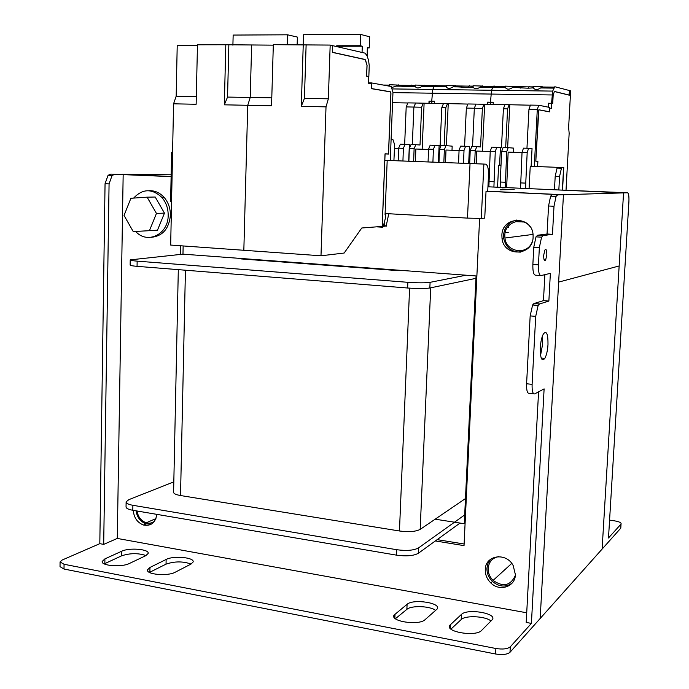 <?xml version="1.0" encoding="UTF-8"?>
<svg xmlns="http://www.w3.org/2000/svg" width="689" height="689" viewBox="0 0 689 689"><rect width="100%" height="100%" fill="white"/><g stroke="black" fill="none" stroke-linecap="round" stroke-linejoin="round"><path stroke-width="1.03" d="M620.841 527.326L621.004 524.114L608.49 537.988L628.911 201.713C629.126 196.262 628.661 193.282 627.515 192.765L623.554 192.886L602.108 549.09L540.176 618.481L563.447 194.737L540.176 618.481L509.998 652.285C507.25 654.498 502.453 655.067 495.598 653.999L495.873 648.495L64.06 564.274L64.008 569.045L495.598 653.999M627.515 192.765L558.831 189.975L623.554 192.886L563.447 194.737L487.734 191.223L563.447 194.737L557.599 194.918L556.057 196.408L553.999 206.269L548.547 205.994L547.049 233.993L552.475 234.32L553.999 206.269M621.004 524.114L621.039 524.079C621.556 522.77 619.411 521.702 614.597 520.858L609.576 520.117M554.464 189.776L555.196 176.263L557.091 168.047L558.081 167.341L562.431 167.513L561.449 168.211L559.571 176.444L558.831 189.975M620.755 528.196L602.108 549.09L619.153 265.963L558.65 282.094L619.153 265.963L623.554 192.886L487.941 186.788M562.431 167.513L563.774 167.565L562.543 190.069M498.931 165.119L501.006 165.205L499.577 165.145L500.438 147.592L501.48 147.627L503.392 108.81L504.942 104.633L530.409 105.202M530.521 166.316L557.944 167.349M560.398 168.176L560.441 167.444M475.944 278.339L429.841 287.993C425.13 288.7 417.723 288.708 407.621 288.011L137.059 266.342C132.383 265.945 130.075 265.506 130.135 265.015L130.212 259.968M466.04 275.204L430.091 282.335C425.38 282.998 417.965 282.99 407.862 282.309L137.154 261.14C132.477 260.761 130.161 260.33 130.221 259.874L182.973 254.155L476.874 276.013L476.056 275.944L464.274 523.726L435.172 519.187M252.45 259.77L252.458 259.322L397.699 270.122L395.727 270.441L241.434 258.943L243.854 258.685M465.471 498.56L420.169 529.393C415.725 531.658 408.827 532.192 399.456 530.986L180.527 495.537C175.747 494.693 173.447 493.539 173.602 492.058L178.313 269.64M464.687 514.924L418.533 547.919C413.848 550.425 406.588 551.028 396.752 549.719L132.882 505.295C128.309 504.46 126.061 503.306 126.13 501.825L128.809 499.671L173.817 481.878M460.028 523.063L418.292 553.319C413.615 555.859 406.355 556.471 396.528 555.153L132.796 510.273C128.223 509.429 125.975 508.258 126.044 506.759L126.121 502.143M287.253 44.664L287.554 34.803L233.158 35.07L232.899 45.198M287.554 34.803L297.39 37.085L297.148 44.647M389.612 91.758L390.318 91.766L390.87 93.489L388.484 154.06L385.022 153.88L382.231 225.303L382.593 227.206L383.179 226.776L385.513 217.81L385.78 214.546L385.065 214.512M364.541 59.469L365.532 60.072L366.996 65.257L366.591 76.074L368.839 76.496L369.244 65.731L368.581 60.356L367.082 55.8L365.075 53.156L330.177 45.078L273.326 44.682L271.552 105.77L247.739 105.296L243.837 250.279L170.674 245.06L173.568 103.815L176.169 96.193L196.313 96.538M368.374 82.895L371.509 82.93L371.293 88.519L390.318 91.766M365.075 59.469L332.503 52.295L332.735 45.672L332.503 52.416L365.179 59.607L367.065 65.266L366.66 76.195L368.615 76.565L368.365 83.214L371.543 83.782L371.362 88.648L390.396 91.887L390.93 93.54L388.553 153.957L385.091 153.768L382.249 226.397L361.777 227.999L344.164 253.035L320.988 255.791L243.837 250.279L247.739 105.296L224.321 104.823L225.811 44.751L197.467 44.794L196.141 104.263L173.568 103.815M368.839 76.496L368.21 76.496M390.267 160.528L392.971 92.214L391.137 86.478L371.509 82.93M384.341 222.323L384.763 225.406L386.133 226.319L388.76 213.736M393.91 160.666L394.651 144.759L392.945 139.617L391.102 139.471M385.78 214.546L385.065 214.589L387.149 161.484M538.764 105.245L537.291 109.473L528.954 109.31L530.452 105.09L538.764 105.245L549.813 107.467L549.581 111.799L538.893 109.775L538.453 111.041L535.827 161.209L537.885 161.329L537.609 166.583L537.859 161.235L535.792 161.114L538.832 109.852L549.546 111.876L549.744 108.104L551.407 108.44L551.682 103.341L552.681 103.557L553.129 95.228L554.395 91.516L569.347 95.194L569.596 90.569L554.826 86.736L552.664 91.094L551.57 103.229L552.724 103.479L553.164 95.237L554.412 91.448M537.859 161.235L535.827 161.166M487.709 104.427L487.812 102.23L493.264 102.325M548.565 107.208L548.78 103.29L551.682 103.341M508.801 225.665L508.749 226.707L507.819 226.827M505.14 232.701L508.344 232.331M508.603 227.267L507.388 227.43M566.022 190.224L569.157 133.278L568.632 127.482L570.647 90.836L569.596 90.569L568.985 95.108M490.602 102.273L490.499 104.478L490.602 102.273M513.779 86.65L518.094 86.702L517.62 87.658L512.495 87.598L514.545 86.254L514.7 86.659M512.495 87.598C509.3 89.708 506.915 89.682 505.338 87.503L492.678 87.348L493.953 86.004L493.178 86.392L491.55 90.268L492.678 87.348L480.112 87.184L482.395 85.858M514.158 86.426L505.295 86.142L505.338 87.503M542.286 86.754L533.226 86.487L533.338 87.856L528.007 88.209L517.62 87.658M553.689 88.114L540.624 87.951L542.76 87.003M518.094 86.702L528.627 86.866M520.72 88.114L520.781 86.771M528.162 87.787L529.376 86.435M540.624 87.951C537.42 90.078 534.991 90.052 533.338 87.856M569.347 95.116L554.456 91.448M549.228 103.298L551.57 103.229M493.16 104.53L493.272 102.213L490.473 102.17L491.55 90.268L490.473 102.17L491.111 102.282L487.683 102.118L487.571 104.427M483.971 104.254L482.378 108.397L474.333 108.242L475.953 104.108L504.908 104.737M482.438 151.253L484.668 104.375M488.88 186.831L490.232 151.227L491.748 147.127L500.438 147.592M490.224 151.511L476.754 151.063L476.263 163.767M474.661 163.706L475.195 150.727L476.745 146.645L480.552 146.955L482.378 108.397M507.655 147.635L509.791 104.831M508.172 147.653L506.691 151.778L501.609 151.606L503.099 147.489L508.172 147.653L513.701 148.126L513.486 152.295M509.137 104.702L507.586 108.888L503.392 108.81M505.674 147.567L507.586 108.888M522.021 152.579L508.146 152.114L506.656 187.623M520.169 221.238L520.428 221.91L515.501 221.634M529.083 188.64L530.186 167.41L530.427 166.393L531.124 166.333L532.046 148.609L528.618 148.307L523.485 148.144L522.038 152.295L520.548 188.252M528.954 109.31L526.956 148.256M506.691 151.778L505.27 187.563M501.609 151.606L500.266 182.025L505.33 182.24M500.266 182.025L500.205 187.339M520.626 182.904L525.759 183.128L525.673 188.485M522.038 152.295L527.188 152.467L525.759 183.128M528.618 148.307L527.188 152.467M531.124 166.333L534.931 166.48M537.291 109.473L534.311 166.454M493.91 187.055L495.279 151.399L496.786 147.282M488.932 181.534L493.961 181.75M490.232 151.227L495.279 151.399M472.551 146.507L474.333 108.242L472.551 146.507M469.691 163.517L470.217 150.564L471.776 146.481L476.745 146.645M470.217 150.564L475.195 150.727M499.577 165.145L498.836 165.205L498.578 166.204L497.553 187.219M548.668 103.178L548.453 107.191M429.083 103.367L429.178 101.119L431.865 101.171L431.77 103.41L431.865 101.249L434.406 101.3M454.361 85.918L458.512 85.97L457.987 86.909L453.061 86.848L455.386 85.531M453.061 86.848C449.891 88.924 447.6 88.89 446.179 86.762L433.992 86.607L435.396 85.29L434.544 85.677L432.778 89.467L433.992 86.607L421.909 86.452L424.278 85.16M454.714 85.72L446.274 85.427L446.179 86.762M481.766 86.047L473.136 85.755L473.102 87.098L467.96 87.443L457.987 86.909M495.847 86.426L493.953 86.004M458.512 85.97L468.641 86.125M461.475 87.365L461.527 86.039M468.132 87.038L469.476 85.703M480.112 87.184C476.934 89.277 474.6 89.251 473.102 87.098M488.32 102.239L487.683 102.118M434.311 103.462L434.406 101.188L431.719 101.145L432.778 89.467L431.719 101.145L432.425 101.266L429.032 101.102L428.937 103.359M423.33 103.152L421.599 107.217L413.882 107.062L415.622 103.014L443.432 103.626M447.497 103.591L445.826 107.691L441.795 107.613L443.483 103.514L467.934 104.073M466.341 108.087L467.977 103.961L475.953 104.108L474.333 108.242L466.341 108.087L464.584 146.257M422.159 149.237L424.105 103.272M428.076 161.958L428.549 149.168L430.194 145.155L440.125 145.655L441.795 107.613M428.532 149.444L415.837 149.022L415.433 161.476M413.658 161.415L414.106 148.686L415.786 144.69L420.014 145.009L421.599 107.217M446.377 145.689L448.238 103.712M445.955 145.655L444.345 149.702L439.47 149.539L441.089 145.5L445.955 145.655L452.182 146.146L452.001 150.236M444.147 145.603L445.826 107.691M459.063 150.469L445.99 150.03L445.542 162.613M468.684 163.482L469.467 146.602L465.592 146.283L460.657 146.128L459.072 150.193L458.564 163.104M444.345 149.702L443.854 162.544M438.385 162.346L439.117 145.629M439.47 149.539L438.979 162.363M459.072 150.193L464.016 150.357L463.499 163.284M465.592 146.283L464.016 150.357M432.916 162.139L433.39 149.332L435.026 145.31M428.549 149.168L433.39 149.332M412.323 144.578L413.882 107.062L412.323 144.578M408.887 161.235L409.326 148.531L411.014 144.535L415.786 144.69M409.326 148.531L414.106 148.686M197.459 45.25L177.219 45.276L176.169 96.193M273.309 45.155L225.811 44.751M228.843 45.207L227.542 97.08L224.321 104.823M227.542 97.08L250.219 97.468L247.739 105.296L250.219 97.468L271.785 97.838M251.631 45.181L250.219 97.468L251.631 45.181M397.183 85.221L401.179 85.264L400.61 86.185L395.874 86.125L398.276 84.842M395.874 86.125L391.516 87.675M389.276 86.142L388.725 86.039M397.51 85.048L389.466 84.738L389.242 86.047M423.554 85.358L415.329 85.057L415.166 86.375L410.196 86.711L400.61 86.185M437.506 85.712L435.396 85.29M401.179 85.264L410.92 85.419M404.443 86.642L404.495 85.341M410.377 86.314L411.841 85.005M421.909 86.452C418.757 88.511 416.509 88.476 415.166 86.375M392.558 102.704L407.914 102.98M406.191 106.916L407.957 102.876L415.622 103.014L413.882 107.062L406.191 106.916L404.667 144.337M398.612 148.445L394.487 148.307M408.689 161.226L409.369 144.673L405.072 144.345L400.326 144.199L398.621 148.169L398.199 160.83M398.621 148.169L403.375 148.333L402.936 161.011M405.072 144.345L403.375 148.333M336.68 46.585L336.714 45.767L360.321 45.741L360.735 34.45L303.556 34.726L301.291 106.364L304.417 98.398L328.352 98.811L326.018 106.864L320.988 255.791M360.735 34.45L369.666 36.793L369.252 47.911L367.332 47.446L367.159 56.042M362.052 52.459L362.285 46.223L360.321 45.741M362.285 46.223L338.738 46.241L336.714 45.767M338.712 47.05L338.738 46.241M367.315 47.911L369.252 47.911M133.235 231.582L149.435 230.677L156.455 213.426L147.119 197.166L130.901 198.277L124.046 215.442L133.235 231.582M149.435 230.677L157.488 230.186L164.464 213.116L155.214 197.028L147.119 197.166M156.455 213.426L164.464 213.116M135.63 231.444L136.026 231.848C147.713 244.492 168.435 234.122 168.176 215.33C168.202 208.397 166.109 202.445 161.915 197.467C152.045 188.355 142.614 188.562 133.623 198.096M151.287 237.317C162.682 236.103 169.055 228.739 170.407 215.235C170.433 208.319 168.349 202.385 164.163 197.424C159.779 192.636 154.672 190.405 148.833 190.724M531.882 242.649C526.43 255.567 506.148 251.959 504.934 238.032L504.813 235.182C504.856 222.401 522.167 216.191 529.875 226.38M502.152 189.122L514.183 189.587L500.171 189.794L508.861 189.432L502.152 189.122M110.851 174.102L114.848 174.283L112.074 175.497L109.069 183.903L105.055 183.696L108.07 175.307L110.851 174.102L171.122 176.513L121.936 174.231L171.156 174.791M515.329 575.496C510.566 585.719 503.159 587.364 493.1 580.414C489.698 576.969 488.053 572.938 488.174 568.339C488.88 561.793 492.368 557.883 498.629 556.626M154.525 521.237C152.088 523.123 149.332 523.64 146.257 522.787C141.167 520.918 138.093 516.983 137.008 510.988M547.996 344.509C548.082 333.889 546.549 330.35 543.406 333.907C541.735 337.059 540.701 341.675 540.288 347.764C540.228 358.332 541.743 361.88 544.827 358.418C546.523 355.274 547.583 350.632 547.996 344.509M540.572 355.438L542.639 344L542.346 336.284M546.816 254.732C546.825 250.055 546.153 248.522 544.81 250.116L543.69 255.309C543.69 259.977 544.353 261.519 545.697 259.934L546.816 254.732M516.888 219.98C508.964 221.737 504.503 226.776 503.53 235.104L503.668 238.265C505.847 247.627 511.574 252.243 520.85 252.114M533.097 237.197L533.088 235.25C532.571 215.416 501.971 215.726 501.885 235.302L502.023 238.48C503.745 257.195 532.838 256.239 533.097 237.197M490.775 559.098L488.053 563.189L486.934 568.132C486.813 573.239 488.656 577.675 492.471 581.456C499.103 586.916 505.623 587.502 512.039 583.187M515.398 574.695L513.202 565.591C506.269 551.941 485.263 555.101 485.28 569.579C485.151 574.695 487.002 579.156 490.835 582.954C499.637 591.954 515.243 586.83 515.398 574.695M114.848 174.283L171.122 176.608M548.547 205.994L550.623 196.15L552.182 194.66L556.643 194.531L486.029 191.249L487.734 191.223L488.51 175.084C488.622 168.547 487.657 164.904 485.616 164.154L483.885 164.077L481.292 218.413L467.486 218.112L470.036 163.534L384.832 160.33M539.53 303.97L538.135 305.425L535.706 316.372L530.168 315.898L532.606 304.969L534.018 303.513L539.53 303.97L548.866 301.076L550.365 273.352L541.046 275.574C539.142 275.35 538.273 271.776 538.445 264.843L539.358 247.558L533.777 247.205L532.864 264.455L538.445 264.843M544.861 274.661L543.466 300.645L548.866 301.076M538.574 391.834L526.198 622.434L531.408 623.399L544.112 388.872L534.733 393.884C532.821 394.254 531.942 391.085 532.106 384.359L535.706 316.372M180.578 245.766L180.389 254.749M526.715 612.788L117.285 538.436L123.167 174.377M481.292 218.413L484.737 218.146L486.029 191.249M435.362 540.951L464.033 545.628L479.613 218.473M133.278 510.351C133.916 517.74 137.335 522.632 143.553 525.035C151.063 526.301 155.49 522.744 156.825 514.356M481.568 630.461L492.282 619.687C497.691 613.331 467.245 608.206 461.449 614.407L449.883 625.207C444.379 631.796 475.884 637.11 481.568 630.461M425.01 619.712L437.162 609.007C441.752 602.944 413.279 598.552 407.087 604.296L394.117 615.053C389.483 621.34 418.912 625.845 425.01 619.712M175.187 572.232L190.965 564.093L193.101 562.009C194.823 557.444 173.473 555.455 166.135 559.468L149.969 567.443L147.498 569.846C145.904 574.54 167.883 576.46 175.187 572.232M129.308 563.516L145.775 555.678L148.178 553.431C149.513 549.15 129.205 547.462 121.738 551.209L104.917 558.874L102.17 561.457C100.973 565.85 121.867 567.452 129.308 563.516M64.008 569.045L60.021 566.677L60.072 561.931L62.122 560.054L99.81 543.664L103.695 544.379L117.285 538.436M60.072 561.931L64.06 564.274M495.873 648.495C502.737 649.546 507.535 648.986 510.291 646.807L531.408 623.399M182.964 254.499L183.145 245.947M437.179 539.633L464.11 544.009M136.026 510.816C137.154 517.465 140.53 521.823 146.163 523.898L151.632 524.01M533.777 247.205L535.999 236.852L537.627 235.242L543.173 235.578L552.475 234.32M543.173 235.578L541.571 237.188L539.358 247.558M105.055 183.696L99.81 543.664M490.99 621.03C485.685 616.121 465.29 615.113 461.199 619.557L450.968 629.1M435.689 610.463C430.418 605.967 411.29 605.235 406.872 609.352L395.4 618.722M191.042 564.05C182.921 561.191 174.593 561.216 166.032 564.145L149.453 572.43M146.025 555.558C138.196 552.974 130.075 553.06 121.66 555.808L104.237 563.878M533.63 393.763L529.273 393.281C527.335 393.652 526.448 390.474 526.594 383.764L532.106 384.359M530.168 315.898L526.594 383.764M534.018 303.513L543.466 300.645M540.503 275.531L535.517 275.169C533.587 274.945 532.709 271.371 532.864 264.455M537.627 235.242L547.049 233.993M103.695 544.379L109.069 183.903M385.099 213.538L467.486 218.112M171.561 201.601L170.614 201.395L171.613 152.312L172.569 152.338M470.036 163.534L483.885 164.077M306.114 45.112L304.417 98.398M326.018 106.864L301.291 106.364M330.177 45.078L328.352 98.811M431.865 101.171L432.425 101.266M559.571 176.444L555.196 176.263M562.37 190.061L563.602 167.565M137.059 266.342L137.154 261.14M429.841 287.993L430.091 282.335M407.621 288.011L407.862 282.309M420.169 529.393L430.703 287.821M399.456 530.986L409.593 288.157M180.527 495.537L185.436 270.217M418.292 553.319L418.533 547.919M396.528 555.153L396.752 549.719M132.796 510.273L132.882 505.295M376.521 226.845L382.593 227.206M384.763 225.406L383.558 225.329M391.912 88.915L552.664 91.094M552.01 94.961L392.954 92.619M552.182 194.66L557.599 194.918M510.291 646.807L509.998 652.285M104.849 563.568L104.917 558.874M121.66 555.808L121.738 551.209M149.883 572.206L149.969 567.443M166.032 564.145L166.135 559.468M394.866 618.248L395.038 614.02M406.872 609.352L407.087 604.296M450.279 628.42L450.46 624.553M461.199 619.557L461.449 614.407M561.449 168.211L557.091 168.047M620.789 528.153L621.039 524.079M385.005 226.25L383.342 226.156M505.08 86.788L505.106 86.271M533.045 87.098L533.071 86.581M523.382 222.013L520.428 221.849M554.145 87.141L541.899 86.995M528.652 86.831L533.01 86.883M481.404 86.254L505.046 86.538M445.981 86.125L445.998 85.643M472.887 86.426L472.904 85.936M468.666 86.091L472.861 86.142M423.218 85.539L445.955 85.815M389.096 85.488L389.113 85.048M414.993 85.772L415.019 85.324M410.954 85.384L414.985 85.436M383.239 85.048L389.096 85.117M161.915 197.467L164.163 197.424M533.01 234.415L504.934 238.032M155.938 518.593L146.257 522.787M511.755 563.404L493.1 580.414M490.835 582.954L492.471 581.456M143.553 525.035L146.163 523.898M502.023 238.48L503.668 238.265M147.489 570.303L147.498 569.846M394.03 617.12L394.117 615.053M449.771 627.696L449.883 625.207M544.112 259.831L545.697 259.934M541.209 358.065L544.827 358.418M112.074 175.497L108.07 175.307M532.606 304.969L538.135 305.425M541.571 237.188L535.999 236.852M550.623 196.15L556.057 196.408"/></g></svg>
